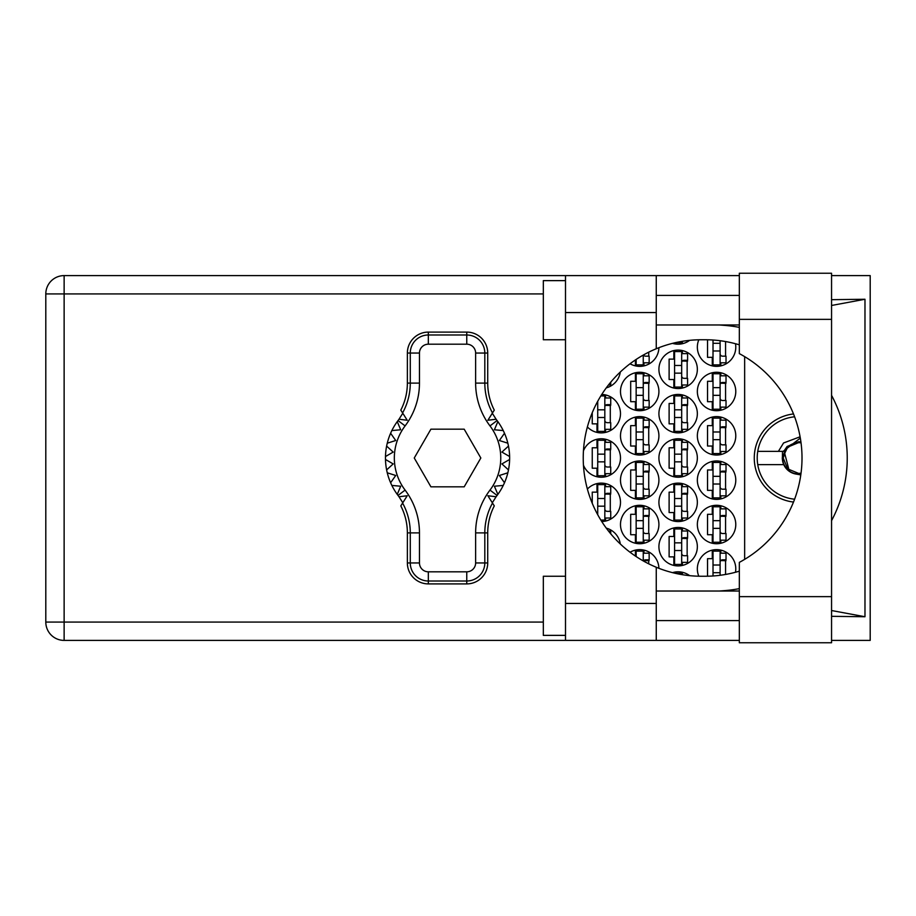 <?xml version="1.0" encoding="UTF-8"?>
<svg xmlns="http://www.w3.org/2000/svg" width="916" height="916" viewBox="0 0 916 916"><rect width="100%" height="100%" fill="white"/><g stroke="black" fill="none" stroke-linecap="round" stroke-linejoin="round"><path stroke-width="1.37" d="M793.485 413.952A44.346 44.346 0 0 0 793.485 502.048M735.479 572.271A19.213 19.213 0 0 0 716.564 549.646A19.213 19.213 0 0 0 698.816 576.221M697.351 524.513A19.213 19.213 0 0 0 716.564 543.726A19.213 19.213 0 0 0 735.777 524.513A19.213 19.213 0 0 0 716.564 505.3A19.213 19.213 0 0 0 697.351 524.513M620.487 524.513A19.213 19.213 0 0 0 639.7 543.726A19.213 19.213 0 0 0 658.913 524.513A19.213 19.213 0 0 0 639.7 505.3A19.213 19.213 0 0 0 620.487 524.513M697.351 480.167A19.213 19.213 0 0 0 716.564 499.392A19.213 19.213 0 0 0 735.777 480.167A19.213 19.213 0 0 0 716.564 460.954A19.213 19.213 0 0 0 697.351 480.167M620.487 480.167A19.213 19.213 0 0 0 639.7 499.392A19.213 19.213 0 0 0 658.913 480.167A19.213 19.213 0 0 0 639.7 460.954A19.213 19.213 0 0 0 620.487 480.167M697.351 435.833A19.213 19.213 0 0 0 716.564 455.046A19.213 19.213 0 0 0 735.777 435.833A19.213 19.213 0 0 0 716.564 416.608A19.213 19.213 0 0 0 697.351 435.833M620.487 435.833A19.213 19.213 0 0 0 639.7 455.046A19.213 19.213 0 0 0 658.913 435.833A19.213 19.213 0 0 0 639.7 416.608A19.213 19.213 0 0 0 620.487 435.833M697.351 391.487A19.213 19.213 0 0 0 716.564 410.7A19.213 19.213 0 0 0 735.777 391.487A19.213 19.213 0 0 0 716.564 372.274A19.213 19.213 0 0 0 697.351 391.487M620.487 391.487A19.213 19.213 0 0 0 639.7 410.7A19.213 19.213 0 0 0 658.913 391.487A19.213 19.213 0 0 0 639.7 372.274A19.213 19.213 0 0 0 620.487 391.487M698.816 339.779A19.213 19.213 0 0 0 716.564 366.354A19.213 19.213 0 0 0 735.479 343.729M630.059 363.767A19.213 19.213 0 0 0 658.913 347.679M658.913 546.692A19.213 19.213 0 0 0 678.138 565.905A19.213 19.213 0 0 0 697.351 546.692A19.213 19.213 0 0 0 678.138 527.467A19.213 19.213 0 0 0 658.913 546.692M658.913 502.346A19.213 19.213 0 0 0 678.138 521.559A19.213 19.213 0 0 0 697.351 502.346A19.213 19.213 0 0 0 678.138 483.133A19.213 19.213 0 0 0 658.913 502.346M601.766 521.548A19.213 19.213 0 0 0 608.43 484.507A19.213 19.213 0 0 0 587.385 489.052M658.913 458A19.213 19.213 0 0 0 678.138 477.213A19.213 19.213 0 0 0 697.351 458A19.213 19.213 0 0 0 678.138 438.787A19.213 19.213 0 0 0 658.913 458M583.458 465.202A19.213 19.213 0 0 0 620.487 458A19.213 19.213 0 0 0 583.458 450.798M658.913 413.654A19.213 19.213 0 0 0 678.138 432.867A19.213 19.213 0 0 0 697.351 413.654A19.213 19.213 0 0 0 678.138 394.441A19.213 19.213 0 0 0 658.913 413.654M587.385 426.948A19.213 19.213 0 0 0 620.487 413.654A19.213 19.213 0 0 0 601.766 394.452M658.913 369.308A19.213 19.213 0 0 0 678.138 388.533A19.213 19.213 0 0 0 697.351 369.308A19.213 19.213 0 0 0 678.138 350.095A19.213 19.213 0 0 0 658.913 369.308M606.289 387.869A19.213 19.213 0 0 0 620.292 372.033M672.527 343.351A19.213 19.213 0 0 0 689.656 340.34M712.282 550.127L712.282 558.657L707.541 558.657L707.541 576.221M673.844 572.294L673.844 572.969M635.418 550.127L635.418 556.069M712.282 505.781L712.282 514.311L707.541 514.311L707.541 534.715L712.282 534.715L712.282 543.245M635.418 505.781L635.418 514.311L630.689 514.311L630.689 534.715L635.418 534.715L635.418 543.245M712.282 461.435L712.282 469.977L707.541 469.977L707.541 490.369L712.282 490.369L712.282 498.899M635.418 461.435L635.418 469.977L630.689 469.977L630.689 490.369L635.418 490.369L635.418 498.899M712.282 417.101L712.282 425.631L707.541 425.631L707.541 446.023L712.282 446.023L712.282 454.565M635.418 417.101L635.418 425.631L630.689 425.631L630.689 446.023L635.418 446.023L635.418 454.565M712.282 372.755L712.282 381.285L707.541 381.285L707.541 401.689L712.282 401.689L712.282 410.219M635.418 372.755L635.418 381.285L630.689 381.285L630.689 401.689L635.418 401.689L635.418 410.219M707.541 339.779L707.541 357.343L712.282 357.343L712.282 365.873M635.418 359.931L635.418 365.873M673.844 527.96L673.844 536.49L669.115 536.49L669.115 556.882L673.844 556.882L673.844 565.412M673.844 483.614L673.844 492.144L669.115 492.144L669.115 512.536L673.844 512.536L673.844 521.078M596.98 483.614L596.98 492.144L592.251 492.144L592.251 503.285M596.568 512.536L596.98 513.338M673.844 439.268L673.844 447.798L669.115 447.798L669.115 468.202L673.844 468.202L673.844 476.732M596.98 439.268L596.98 447.798L592.251 447.798L592.251 468.202L596.98 468.202L596.98 476.732M673.844 394.922L673.844 403.464L669.115 403.464L669.115 423.856L673.844 423.856L673.844 432.386M596.98 402.662L596.568 403.464M592.251 412.715L592.251 423.856L596.98 423.856L596.98 432.386M673.844 350.588L673.844 359.118L669.115 359.118L669.115 379.51L673.844 379.51L673.844 388.04M673.844 343.031L673.844 343.706M689.656 575.66A19.213 19.213 0 0 0 672.527 572.649M658.913 568.321A19.213 19.213 0 0 0 630.059 552.234M620.292 543.967A19.213 19.213 0 0 0 606.289 528.131M744.651 356.633L744.651 559.367M682.42 343.706L682.42 341.302M682.42 388.04L682.42 384.983M682.42 353.645L682.42 350.588M687.149 378.331L687.149 360.297M605.556 432.386L605.556 429.329M605.556 397.991L605.556 394.922M610.285 422.677L610.285 404.643M682.42 432.386L682.42 429.329M682.42 397.991L682.42 394.922M687.149 422.677L687.149 404.643M605.556 476.732L605.556 473.664M605.556 442.336L605.556 439.268M610.285 467.011L610.285 448.989M682.42 476.732L682.42 473.664M682.42 442.336L682.42 439.268M687.149 467.011L687.149 448.989M605.556 521.078L605.556 518.009M605.556 486.671L605.556 483.614M610.285 511.357L610.285 493.323M682.42 521.078L682.42 518.009M682.42 486.671L682.42 483.614M687.149 511.357L687.149 493.323M682.42 565.412L682.42 562.355M682.42 531.017L682.42 527.96M687.149 555.703L687.149 537.669M643.982 365.873L643.982 362.805M648.723 356.164L648.723 352.179M720.846 365.873L720.846 362.805M725.575 356.164L725.575 341.554M643.982 410.219L643.982 407.151M643.982 375.812L643.982 372.755M648.723 400.498L648.723 382.464M720.846 410.219L720.846 407.151M720.846 375.812L720.846 372.755M725.575 400.498L725.575 382.464M643.982 454.565L643.982 451.496M643.982 420.158L643.982 417.101M648.723 444.844L648.723 426.81M720.846 454.565L720.846 451.496M720.846 420.158L720.846 417.101M725.575 444.844L725.575 426.81M643.982 498.899L643.982 495.842M643.982 464.504L643.982 461.435M648.723 489.19L648.723 471.156M720.846 498.899L720.846 495.842M720.846 464.504L720.846 461.435M725.575 489.19L725.575 471.156M643.982 543.245L643.982 540.188M643.982 508.849L643.982 505.781M648.723 533.536L648.723 515.502M720.846 543.245L720.846 540.188M720.846 508.849L720.846 505.781M725.575 533.536L725.575 515.502M643.982 553.195L643.982 550.127M648.723 563.821L648.723 559.836M682.42 574.698L682.42 572.294M720.846 553.195L720.846 550.127M725.575 574.447L725.575 559.836M720.113 340.718L720.113 364.877L713.014 364.877L713.014 340.019M720.113 362.805L726.022 362.805L726.022 356.164L722.472 356.164A2.37 2.37 0 0 1 720.113 353.794M720.113 350.988L713.014 350.988M720.113 343.294L713.014 343.294M739.327 596.648L739.327 562.378A118.244 118.244 0 0 0 739.327 353.622L739.327 273.243L831.556 273.243L831.556 642.757L739.327 642.757L739.327 596.648L831.556 596.648M565.504 635.372L543.325 635.372L543.325 576.244L565.504 576.244M565.504 339.756L543.325 339.756L543.325 280.628L565.504 280.628M739.327 295.41L656.257 295.41M739.327 324.974L656.257 324.974M739.327 591.026L656.257 591.026M739.327 620.59L656.257 620.59M565.504 640.399L565.504 603.449L656.257 603.449L656.257 640.399L64.131 640.399L64.131 622.067L543.325 622.067M739.327 275.601L656.257 275.601L656.257 312.551L565.504 312.551L565.504 603.449M565.504 312.551L565.504 275.601L656.257 275.601M656.257 312.551L656.257 348.744A118.244 118.244 0 0 0 656.257 567.256L656.257 603.449M831.556 616.319L864.979 616.743L864.979 299.257L831.556 299.681M831.556 275.601L870.2 275.601L870.2 640.399L831.556 640.399M739.327 640.399L656.257 640.399M543.325 293.933L64.131 293.933L64.131 622.067L45.8 622.067A18.331 18.331 0 0 0 64.131 640.399A18.331 18.331 0 0 1 45.8 622.067L45.8 293.933A18.331 18.331 0 0 1 64.131 275.601L565.504 275.601M739.327 571.172A118.244 118.244 0 0 1 705.045 576.244L701.484 576.244A118.244 118.244 0 0 1 656.257 567.256M719.438 591.026L724.648 590.614A133.026 133.026 0 0 0 739.327 588.633M831.556 520.654A133.026 133.026 0 0 0 831.556 395.346M739.327 327.367A133.026 133.026 0 0 0 724.648 325.386L719.438 324.974M656.257 348.744A118.244 118.244 0 0 1 701.484 339.756L705.045 339.756A118.244 118.244 0 0 1 739.327 344.828M864.979 616.743L831.556 610.525M726.846 591.026L724.648 590.614M724.648 325.386L726.846 324.974M831.556 305.475L864.979 299.257M681.676 341.428L681.676 342.71L675.207 342.71M608.476 384.983L610.732 384.983L610.732 382.201M681.676 351.572L681.676 387.056L674.588 387.056L674.588 351.572L681.676 351.572M681.676 353.645L687.595 353.645L687.595 360.297L684.046 360.297A2.37 2.37 0 0 0 681.676 362.667M681.676 384.983L687.595 384.983L687.595 378.331L684.046 378.331A2.37 2.37 0 0 1 681.676 375.961M681.676 361.007L687.527 361.179M682.054 360.606L687.149 360.881M681.676 373.155L674.588 373.155M681.676 365.473L674.588 365.473M600.85 395.918L604.823 395.918L604.823 431.39L597.724 431.39L597.724 401.288M604.823 397.991L610.732 397.991L610.732 404.643L607.182 404.643A2.37 2.37 0 0 0 604.823 407.002M604.823 429.329L610.732 429.329L610.732 422.677L607.182 422.677A2.37 2.37 0 0 1 604.823 420.307M604.823 405.341L610.663 405.525M605.19 404.952L610.285 405.215M604.823 417.501L597.724 417.501M604.823 409.818L597.724 409.818M681.676 395.918L681.676 431.39L674.588 431.39L674.588 395.918L681.676 395.918M681.676 397.991L687.595 397.991L687.595 404.643L684.046 404.643A2.37 2.37 0 0 0 681.676 407.002M681.676 429.329L687.595 429.329L687.595 422.677L684.046 422.677A2.37 2.37 0 0 1 681.676 420.307M681.676 405.341L687.527 405.525M682.054 404.952L687.149 405.215M681.676 417.501L674.588 417.501M681.676 409.818L674.588 409.818M604.823 440.264L604.823 475.736L597.724 475.736L597.724 440.264L604.823 440.264M604.823 442.336L610.732 442.336L610.732 448.989L607.182 448.989A2.37 2.37 0 0 0 604.823 451.348M604.823 473.664L610.732 473.664L610.732 467.011L607.182 467.011A2.37 2.37 0 0 1 604.823 464.652M604.823 449.687L610.663 449.87M605.19 449.298L610.285 449.561M604.823 461.847L597.724 461.847M604.823 454.153L597.724 454.153M681.676 440.264L681.676 475.736L674.588 475.736L674.588 440.264L681.676 440.264M681.676 442.336L687.595 442.336L687.595 448.989L684.046 448.989A2.37 2.37 0 0 0 681.676 451.348M681.676 473.664L687.595 473.664L687.595 467.011L684.046 467.011A2.37 2.37 0 0 1 681.676 464.652M681.676 449.687L687.527 449.87M682.054 449.298L687.149 449.561M681.676 461.847L674.588 461.847M681.676 454.153L674.588 454.153M604.823 498.499L597.724 498.499L597.724 484.61L604.823 484.61L604.823 520.082L600.85 520.082M597.724 498.499L597.724 514.712M604.823 486.671L610.732 486.671L610.732 493.323L607.182 493.323A2.37 2.37 0 0 0 604.823 495.693M604.823 518.009L610.732 518.009L610.732 511.357L607.182 511.357A2.37 2.37 0 0 1 604.823 508.998M604.823 494.033L610.663 494.216M605.19 493.632L610.285 493.907M604.823 506.182L597.724 506.182M681.676 484.61L681.676 520.082L674.588 520.082L674.588 484.61L681.676 484.61M681.676 486.671L687.595 486.671L687.595 493.323L684.046 493.323A2.37 2.37 0 0 0 681.676 495.693M681.676 518.009L687.595 518.009L687.595 511.357L684.046 511.357A2.37 2.37 0 0 1 681.676 508.998M681.676 494.033L687.527 494.216M682.054 493.632L687.149 493.907M681.676 506.182L674.588 506.182M681.676 498.499L674.588 498.499M608.476 531.017L610.732 531.017L610.732 533.799M681.676 528.944L681.676 564.428L674.588 564.428L674.588 528.944L681.676 528.944M681.676 531.017L687.595 531.017L687.595 537.669L684.046 537.669A2.37 2.37 0 0 0 681.676 540.039M681.676 562.355L687.595 562.355L687.595 555.703L684.046 555.703A2.37 2.37 0 0 1 681.676 553.333M681.676 538.379L687.527 538.551M682.054 537.978L687.149 538.253M681.676 550.527L674.588 550.527M681.676 542.845L674.588 542.845M643.25 355.087L643.25 364.877L636.151 364.877L636.151 359.438M643.25 362.805L649.158 362.805L649.158 356.164L645.608 356.164A2.37 2.37 0 0 1 643.536 354.927M643.25 373.751L643.25 409.223L636.151 409.223L636.151 373.751L643.25 373.751M643.25 375.812L649.158 375.812L649.158 382.464L645.608 382.464A2.37 2.37 0 0 0 643.25 384.835M643.25 407.151L649.158 407.151L649.158 400.498L645.608 400.498A2.37 2.37 0 0 1 643.25 398.139M643.25 383.174L649.089 383.357M643.627 382.785L648.723 383.048M643.25 395.334L636.151 395.334M643.25 387.64L636.151 387.64M720.113 373.751L720.113 409.223L713.014 409.223L713.014 373.751L720.113 373.751M720.113 375.812L726.022 375.812L726.022 382.464L722.472 382.464A2.37 2.37 0 0 0 720.113 384.835M720.113 407.151L726.022 407.151L726.022 400.498L722.472 400.498A2.37 2.37 0 0 1 720.113 398.139M720.113 383.174L725.953 383.357M720.491 382.785L725.575 383.048M720.113 395.334L713.014 395.334M720.113 387.64L713.014 387.64M643.25 418.097L643.25 453.569L636.151 453.569L636.151 418.097L643.25 418.097M643.25 420.158L649.158 420.158L649.158 426.81L645.608 426.81A2.37 2.37 0 0 0 643.25 429.18M643.25 451.496L649.158 451.496L649.158 444.844L645.608 444.844A2.37 2.37 0 0 1 643.25 442.485M643.25 427.52L649.089 427.703M643.627 427.119L648.723 427.394M643.25 439.669L636.151 439.669M643.25 431.986L636.151 431.986M720.113 418.097L720.113 453.569L713.014 453.569L713.014 418.097L720.113 418.097M720.113 420.158L726.022 420.158L726.022 426.81L722.472 426.81A2.37 2.37 0 0 0 720.113 429.18M720.113 451.496L726.022 451.496L726.022 444.844L722.472 444.844A2.37 2.37 0 0 1 720.113 442.485M720.113 427.52L725.953 427.703M720.491 427.119L725.575 427.394M720.113 439.669L713.014 439.669M720.113 431.986L713.014 431.986M643.25 462.431L643.25 497.903L636.151 497.903L636.151 462.431L643.25 462.431M643.25 464.504L649.158 464.504L649.158 471.156L645.608 471.156A2.37 2.37 0 0 0 643.25 473.515M643.25 495.842L649.158 495.842L649.158 489.19L645.608 489.19A2.37 2.37 0 0 1 643.25 486.82M643.25 471.855L649.089 472.038M643.627 471.465L648.723 471.729M643.25 484.014L636.151 484.014M643.25 476.331L636.151 476.331M720.113 462.431L720.113 497.903L713.014 497.903L713.014 462.431L720.113 462.431M720.113 464.504L726.022 464.504L726.022 471.156L722.472 471.156A2.37 2.37 0 0 0 720.113 473.515M720.113 495.842L726.022 495.842L726.022 489.19L722.472 489.19A2.37 2.37 0 0 1 720.113 486.82M720.113 471.855L725.953 472.038M720.491 471.465L725.575 471.729M720.113 484.014L713.014 484.014M720.113 476.331L713.014 476.331M643.25 506.777L643.25 542.249L636.151 542.249L636.151 506.777L643.25 506.777M643.25 508.849L649.158 508.849L649.158 515.502L645.608 515.502A2.37 2.37 0 0 0 643.25 517.861M643.25 540.188L649.158 540.188L649.158 533.536L645.608 533.536A2.37 2.37 0 0 1 643.25 531.165M643.25 516.2L649.089 516.384M643.627 515.811L648.723 516.074M643.25 528.36L636.151 528.36M643.25 520.666L636.151 520.666M720.113 506.777L720.113 542.249L713.014 542.249L713.014 506.777L720.113 506.777M720.113 508.849L726.022 508.849L726.022 515.502L722.472 515.502A2.37 2.37 0 0 0 720.113 517.861M720.113 540.188L726.022 540.188L726.022 533.536L722.472 533.536A2.37 2.37 0 0 1 720.113 531.165M720.113 516.2L725.953 516.384M720.491 515.811L725.575 516.074M720.113 528.36L713.014 528.36M720.113 520.666L713.014 520.666M636.151 556.562L636.151 551.123L643.25 551.123L643.25 560.913M643.25 553.195L649.158 553.195L649.158 559.836L645.608 559.836A2.37 2.37 0 0 0 643.536 561.073M643.25 560.546L649.089 560.729M643.627 560.157L648.723 560.42M675.207 573.29L681.676 573.29L681.676 574.572M720.113 565.012L713.014 565.012L713.014 551.123L720.113 551.123L720.113 575.282M713.014 565.012L713.014 575.981M720.113 553.195L726.022 553.195L726.022 559.836L722.472 559.836A2.37 2.37 0 0 0 720.113 562.206M720.113 560.546L725.953 560.729M720.491 560.157L725.575 560.42M720.113 572.706L713.014 572.706M402.788 502.758L398.998 496.758A62.082 62.082 0 0 0 398.036 495.442A62.082 62.082 0 0 1 397.246 494.377L400.704 486.224L397.246 494.377A62.082 62.082 0 0 1 391.853 485.434L400.704 486.224L391.853 485.434A62.082 62.082 0 0 1 390.617 482.743L395.723 475.484L390.617 482.743A62.082 62.082 0 0 1 387.262 472.805L395.723 475.484L387.262 472.805A62.082 62.082 0 0 1 385.487 459.477L393.182 463.92L385.487 459.477A62.082 62.082 0 0 1 385.487 456.523L393.182 452.08L386.621 446.081A62.082 62.082 0 0 1 387.262 443.195L395.723 440.516L390.617 433.257A62.082 62.082 0 0 1 391.853 430.566L400.704 429.776L397.246 421.623A62.082 62.082 0 0 1 398.036 420.559A62.082 62.082 0 0 0 398.998 419.242L407.231 420.249L400.807 410.116A58.853 58.853 0 0 0 407.368 383.106L410.276 383.106L410.276 353.049A18.057 18.057 0 0 1 428.333 334.993L466.759 334.993A18.057 18.057 0 0 1 484.816 353.049L484.816 383.106A61.761 61.761 0 0 0 492.499 412.933L494.285 410.116A58.853 58.853 0 0 1 487.724 383.106L487.724 353.049L475.633 353.049A8.874 8.874 0 0 0 466.759 344.187L428.333 344.187A8.874 8.874 0 0 0 419.459 353.049L419.459 383.106A70.944 70.944 0 0 1 405.101 425.906A53.208 53.208 0 0 0 405.101 490.094A70.944 70.944 0 0 1 419.459 532.894L419.459 562.951A8.874 8.874 0 0 0 428.333 571.813L466.759 571.813A8.874 8.874 0 0 0 475.633 562.951L475.633 532.894A70.944 70.944 0 0 1 489.991 490.094A53.208 53.208 0 0 0 489.991 425.906A70.944 70.944 0 0 1 475.633 383.106L475.633 353.049M419.459 353.049L407.368 353.049L407.368 383.106M407.368 353.049A20.965 20.965 0 0 1 428.333 332.096L428.333 344.187M466.759 344.187L466.759 332.096L428.333 332.096M466.759 332.096A20.965 20.965 0 0 1 487.724 353.049M492.499 412.933L487.873 420.249L496.106 419.242A62.082 62.082 0 0 0 497.067 420.559A62.082 62.082 0 0 1 509.617 459.477L501.922 463.92L508.472 469.919A62.082 62.082 0 0 1 507.842 472.805L499.369 475.484L504.487 482.743A62.082 62.082 0 0 1 503.239 485.434L494.388 486.224L497.857 494.377A62.082 62.082 0 0 1 497.067 495.442A62.082 62.082 0 0 0 496.106 496.758L492.304 502.758M503.239 430.566L494.388 429.776L497.857 421.623L494.388 429.776L503.239 430.566M509.617 456.523L501.922 452.08L508.472 446.081L501.922 452.08L509.617 456.523M507.842 443.195L499.369 440.516L504.487 433.257L499.369 440.516L507.842 443.195M393.182 463.92L386.621 469.919L393.182 463.92M496.106 496.758L487.873 495.751L494.285 505.884A58.853 58.853 0 0 0 487.724 532.894L484.816 532.894L484.816 562.951A18.057 18.057 0 0 1 466.759 581.007L428.333 581.007A18.057 18.057 0 0 1 410.276 562.951L410.276 532.894A61.761 61.761 0 0 0 402.593 503.067L400.807 505.884A58.853 58.853 0 0 1 407.368 532.894L407.368 562.951L419.459 562.951M475.633 562.951L487.724 562.951L487.724 532.894M487.724 562.951A20.965 20.965 0 0 1 466.759 583.904L466.759 571.813M428.333 571.813L428.333 583.904L466.759 583.904M428.333 583.904A20.965 20.965 0 0 1 407.368 562.951M509.617 459.477A62.082 62.082 0 0 1 508.472 469.919L501.922 463.92L509.617 459.477M507.842 472.805A62.082 62.082 0 0 1 504.487 482.743L499.369 475.484L507.842 472.805M503.239 485.434A62.082 62.082 0 0 1 497.857 494.377L494.388 486.224L503.239 485.434M386.621 446.081A62.082 62.082 0 0 0 385.487 456.523L393.182 452.08L386.621 446.081M390.617 433.257A62.082 62.082 0 0 0 387.262 443.195L395.723 440.516L390.617 433.257M397.246 421.623A62.082 62.082 0 0 0 391.853 430.566L400.704 429.776L397.246 421.623M398.998 419.242L402.788 413.242M496.106 419.242L492.304 413.242M480.831 458L464.194 429.18L430.909 429.18L414.261 458L430.909 486.82L464.194 486.82L480.831 458M402.593 412.933A61.761 61.761 0 0 0 410.276 383.106L419.459 383.106M492.499 503.067A61.761 61.761 0 0 0 484.816 532.894L475.633 532.894M398.998 496.758L407.231 495.751L402.593 503.067M757.75 451.348A41.392 41.392 0 0 0 757.75 464.652L783.764 464.652A16.259 16.259 0 0 1 782.378 459.065L787.096 446.504L798.603 441.741L800.893 441.901L798.603 441.741L787.096 446.504L783.764 451.348L757.75 451.348A41.392 41.392 0 0 1 794.596 416.803M794.596 499.197A41.392 41.392 0 0 1 757.75 464.652M800.309 438.077L783.157 451.348M800.893 474.099L795.489 473.961A16.259 16.259 0 0 1 783.764 464.652M778.405 451.348L783.569 442.966L800.08 436.795M795.489 473.961L800.779 474.912M782.504 451.348L782.378 459.065M782.241 458L782.745 459.843L783.295 456.26C785.264 447.065 790.943 442.543 800.344 442.703L800.996 442.68M800.939 473.79A15.961 15.961 0 0 1 782.745 459.843M801.019 473.206L798.603 473.4L787.714 468.889L783.203 458L786.546 448.416L785.39 450.077M784.371 452.115L789.008 470.057M783.317 456.145L787.714 447.111L798.603 442.6L800.298 442.703L798.603 442.6L787.714 447.111L783.317 456.145L787.714 447.111L798.603 442.6L801.019 442.794M45.8 293.933L64.131 293.933L64.131 275.601M739.327 319.352L831.556 319.352M475.633 383.106L487.724 383.106M497.067 420.559L489.991 425.906M497.067 495.442L489.991 490.094M405.101 490.094L398.036 495.442M405.101 425.906L398.036 420.559M419.459 532.894L407.368 532.894"/></g></svg>
